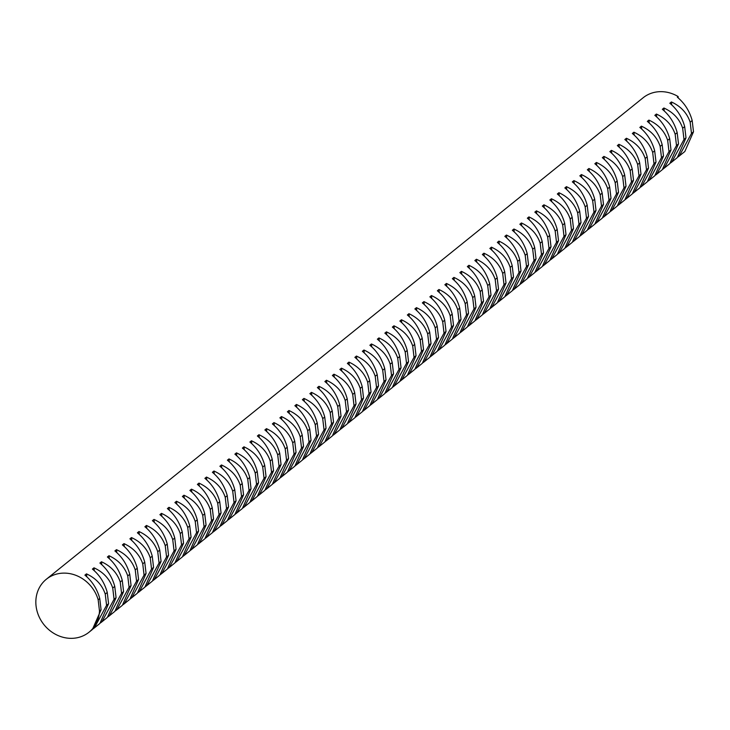 <?xml version="1.0" encoding="UTF-8"?>
<svg xmlns="http://www.w3.org/2000/svg" width="730" height="730" viewBox="0 0 730 730"><rect width="100%" height="100%" fill="white"/><g stroke="black" fill="none" stroke-linecap="round" stroke-linejoin="round"><path stroke-width="1.09" d="M46.328 579.255L643.084 97.802A34.009 30.359 -128.9 0 1 660.604 91.651A34.009 30.359 -128.9 0 1 678.115 96.542L677.33 97.181C684.603 103.213 689.549 110.996 692.177 120.541L690.169 122.165C687.058 113.013 680.798 106.279 671.408 101.954L669.83 103.231C677.102 109.263 682.057 117.046 684.676 126.591L682.669 128.215C679.557 119.063 673.306 112.329 663.908 108.004L662.329 109.281C669.602 115.313 674.557 123.096 677.175 132.641L675.168 134.265C672.056 125.113 665.806 118.379 656.407 114.053L654.828 115.331C662.11 121.362 667.056 129.146 669.684 138.691L667.667 140.315C664.555 131.163 658.305 124.429 648.906 120.103L647.337 121.381C654.609 127.412 659.555 135.205 662.183 144.741L660.166 146.365C657.064 137.213 650.804 130.478 641.414 126.153L639.836 127.431C647.108 133.462 652.054 141.255 654.682 150.791L652.675 152.415C649.563 143.262 643.303 136.528 633.914 132.203L632.335 133.481C639.608 139.512 644.563 147.305 647.182 156.84L645.174 158.465C642.062 149.312 635.812 142.578 626.413 138.262L624.834 139.53C632.107 145.562 637.062 153.355 639.681 162.89L637.673 164.515C634.562 155.362 628.311 148.628 618.912 144.312L617.334 145.58C624.615 151.612 629.561 159.405 632.189 168.94L630.173 170.564C627.061 161.412 620.81 154.678 611.411 150.362L609.842 151.63C617.115 157.662 622.06 165.454 624.688 174.99L622.672 176.614C619.56 167.471 613.309 160.728 603.92 156.412L602.341 157.68C609.614 163.712 614.56 171.504 617.188 181.04L615.18 182.664C612.068 173.521 605.809 166.778 596.419 162.462L594.841 163.73C602.113 169.761 607.068 177.554 609.687 187.09L607.679 188.714C604.568 179.571 598.317 172.828 588.918 168.511L587.34 169.78C594.612 175.811 599.567 183.604 602.186 193.149L600.179 194.764C597.067 185.621 590.816 178.877 581.418 174.561L579.839 175.83C587.121 181.861 592.067 189.654 594.695 199.199L592.678 200.814C589.566 191.671 583.316 184.927 573.917 180.611L572.338 181.879C579.62 187.911 584.566 195.704 587.194 205.249L585.177 206.864C582.065 197.721 575.815 190.977 566.425 186.661L564.847 187.929C572.119 193.961 577.065 201.754 579.693 211.298L577.676 212.923C574.574 203.77 568.314 197.027 558.924 192.711L557.346 193.979C564.618 200.011 569.573 207.804 572.192 217.348L570.185 218.973C567.073 209.82 560.822 203.086 551.424 198.761L549.845 200.029C557.118 206.061 562.073 213.853 564.692 223.398L562.684 225.022C559.572 215.87 553.322 209.136 543.923 204.811L542.344 206.079C549.617 212.12 554.572 219.903 557.2 229.448L555.183 231.072C552.072 221.92 545.821 215.186 536.422 210.861L534.844 212.129C542.125 218.17 547.071 225.953 549.699 235.498L547.683 237.122C544.571 227.97 538.32 221.236 528.931 216.91L527.352 218.179C534.625 224.219 539.57 232.003 542.198 241.548L540.182 243.172C537.079 234.02 530.82 227.286 521.43 222.96L519.851 224.229C527.124 230.269 532.07 238.053 534.698 247.598L532.69 249.222C529.578 240.07 523.328 233.335 513.929 229.01L512.351 230.288C519.623 236.319 524.578 244.103 527.197 253.648L525.189 255.272C522.078 246.12 515.827 239.385 506.428 235.06L504.85 236.338C512.122 242.369 517.077 250.153 519.705 259.697L517.689 261.322C514.577 252.169 508.326 245.435 498.928 241.11L497.349 242.387C504.631 248.419 509.577 256.203 512.205 265.747L510.188 267.372C507.076 258.219 500.826 251.485 491.427 247.16L489.857 248.437C497.13 254.469 502.076 262.252 504.704 271.797L502.687 273.421C499.585 264.269 493.325 257.535 483.935 253.21L482.357 254.487C489.629 260.519 494.575 268.302 497.203 277.847L495.195 279.471C492.084 270.319 485.824 263.585 476.435 259.26L474.856 260.537C482.128 266.569 487.083 274.352 489.702 283.897L487.695 285.521C484.583 276.369 478.333 269.635 468.934 265.309L467.355 266.587C474.628 272.618 479.583 280.402 482.202 289.947L480.194 291.571C477.082 282.419 470.832 275.685 461.433 271.359L459.854 272.637C467.136 278.668 472.082 286.452 474.71 295.997L472.693 297.621C469.582 288.469 463.331 281.734 453.932 277.409L452.363 278.687C459.635 284.718 464.581 292.502 467.209 302.047L465.192 303.671C462.09 294.518 455.83 287.784 446.441 283.459L444.862 284.737C452.135 290.768 457.08 298.552 459.708 308.096L457.701 309.721C454.589 300.568 448.329 293.834 438.94 289.509L437.361 290.786C444.634 296.818 449.589 304.602 452.208 314.146L450.2 315.771C447.088 306.618 440.838 299.884 431.439 295.559L429.861 296.836C437.133 302.868 442.088 310.651 444.707 320.196L442.699 321.82C439.588 312.668 433.337 305.934 423.938 301.609L422.36 302.886C429.641 308.918 434.587 316.71 437.215 326.246L435.199 327.87C432.087 318.718 425.836 311.984 416.438 307.659L414.868 308.936C422.141 314.968 427.087 322.76 429.714 332.296L427.698 333.92C424.586 324.768 418.336 318.034 408.946 313.708L407.367 314.986C414.64 321.017 419.586 328.81 422.214 338.346L420.206 339.97C417.095 330.818 410.835 324.084 401.445 319.767L399.867 321.036C407.139 327.067 412.094 334.86 414.713 344.396L412.705 346.02C409.594 336.868 403.343 330.133 393.945 325.817L392.366 327.086C399.638 333.117 404.593 340.91 407.212 350.446L405.205 352.07C402.093 342.918 395.842 336.183 386.444 331.867L384.865 333.135C392.147 339.167 397.093 346.96 399.721 356.495L397.704 358.12C394.592 348.976 388.342 342.233 378.943 337.917L377.364 339.185C384.646 345.217 389.592 353.01 392.22 362.545L390.203 364.17C387.092 355.026 380.841 348.283 371.451 343.967L369.873 345.235C377.145 351.267 382.091 359.06 384.719 368.604L382.702 370.22C379.6 361.076 373.34 354.333 363.951 350.017L362.372 351.285C369.645 357.317 374.599 365.109 377.218 374.654L375.211 376.269C372.099 367.126 365.849 360.383 356.45 356.067L354.871 357.335C362.144 363.367 367.099 371.159 369.718 380.704L367.71 382.319C364.599 373.176 358.348 366.433 348.949 362.116L347.37 363.385C354.643 369.416 359.598 377.209 362.226 386.754L360.209 388.369C357.098 379.226 350.847 372.482 341.448 368.166L339.87 369.435C347.151 375.466 352.097 383.259 354.725 392.804L352.709 394.428C349.597 385.276 343.346 378.532 333.957 374.216L332.378 375.485C339.651 381.516 344.596 389.309 347.224 398.854L345.208 400.478C342.105 391.326 335.846 384.591 326.456 380.266L324.877 381.534C332.15 387.575 337.105 395.359 339.724 404.904L337.716 406.528C334.605 397.375 328.354 390.641 318.955 386.316L317.377 387.584C324.649 393.625 329.604 401.409 332.223 410.954L330.215 412.578C327.104 403.425 320.853 396.691 311.454 392.366L309.876 393.634C317.149 399.675 322.103 407.459 324.731 417.003L322.715 418.628C319.603 409.475 313.352 402.741 303.954 398.416L302.375 399.684C309.657 405.725 314.603 413.509 317.231 423.053L315.214 424.677C312.102 415.525 305.852 408.791 296.453 404.466L294.884 405.734C302.156 411.775 307.102 419.558 309.73 429.103L307.713 430.727C304.611 421.575 298.351 414.841 288.961 410.515L287.383 411.793C294.655 417.825 299.601 425.608 302.229 435.153L300.222 436.777C297.11 427.625 290.859 420.891 281.461 416.565L279.882 417.843C287.155 423.874 292.109 431.658 294.728 441.203L292.721 442.827C289.609 433.675 283.359 426.94 273.96 422.615L272.381 423.893C279.654 429.924 284.609 437.708 287.228 447.253L285.22 448.877C282.108 439.725 275.858 432.99 266.459 428.665L264.88 429.943C272.162 435.974 277.108 443.758 279.736 453.303L277.719 454.927C274.608 445.774 268.357 439.04 258.958 434.715L257.389 435.993C264.661 442.024 269.607 449.808 272.235 459.352L270.219 460.977C267.116 451.824 260.856 445.09 251.467 440.765L249.888 442.042C257.161 448.074 262.106 455.858 264.735 465.402L262.727 467.027C259.615 457.874 253.356 451.14 243.966 446.815L242.387 448.092C249.66 454.124 254.615 461.907 257.234 471.452L255.226 473.077C252.115 463.924 245.864 457.19 236.465 452.865L234.887 454.142C242.159 460.174 247.114 467.957 249.733 477.502L247.726 479.126C244.614 469.974 238.363 463.24 228.964 458.914L227.386 460.192C234.668 466.224 239.613 474.007 242.241 483.552L240.225 485.176C237.113 476.024 230.862 469.29 221.464 464.964L219.894 466.242C227.167 472.273 232.113 480.057 234.741 489.602L232.724 491.226C229.612 482.074 223.362 475.339 213.972 471.014L212.393 472.292C219.666 478.323 224.612 486.107 227.24 495.652L225.232 497.276C222.121 488.124 215.861 481.389 206.471 477.064L204.893 478.342C212.165 484.373 217.12 492.166 219.739 501.702L217.732 503.326C214.62 494.173 208.369 487.439 198.971 483.114L197.392 484.392C204.665 490.423 209.619 498.216 212.238 507.752L210.231 509.376C207.119 500.223 200.869 493.489 191.47 489.164L189.891 490.441C197.173 496.473 202.119 504.266 204.747 513.801L202.73 515.426C199.618 506.273 193.368 499.539 183.969 495.223L182.391 496.491C189.672 502.523 194.618 510.316 197.246 519.851L195.229 521.476C192.118 512.323 185.867 505.589 176.477 501.273L174.899 502.541C182.171 508.573 187.117 516.365 189.745 525.901L187.738 527.525C184.626 518.373 178.366 511.639 168.977 507.323L167.398 508.591C174.671 514.623 179.626 522.415 182.244 531.951L180.237 533.575C177.125 524.423 170.875 517.689 161.476 513.373L159.897 514.641C167.17 520.673 172.125 528.465 174.744 538.001L172.736 539.625C169.625 530.482 163.374 523.739 153.975 519.422L152.397 520.691C159.669 526.722 164.624 534.515 167.252 544.051L165.236 545.675C162.124 536.532 155.873 529.788 146.475 525.472L144.896 526.741C152.178 532.772 157.123 540.565 159.751 550.11L157.735 551.725C154.623 542.582 148.373 535.838 138.983 531.522L137.404 532.79C144.677 538.822 149.623 546.615 152.251 556.16L150.234 557.775C147.132 548.631 140.872 541.888 131.482 537.572L129.904 538.84C137.176 544.872 142.131 552.665 144.75 562.209L142.742 563.825C139.631 554.681 133.38 547.938 123.981 543.622L122.403 544.89C129.675 550.922 134.63 558.715 137.249 568.259L135.242 569.884C132.13 560.731 125.879 553.988 116.481 549.672L114.902 550.94C122.175 556.972 127.129 564.764 129.757 574.309L127.741 575.933C124.629 566.781 118.379 560.047 108.98 555.722L107.401 556.99C114.683 563.022 119.629 570.814 122.257 580.359L120.24 581.983C117.129 572.831 110.878 566.097 101.479 561.771L99.91 563.04C107.182 569.081 112.128 576.864 114.756 586.409L112.739 588.033C109.637 578.881 103.377 572.147 93.987 567.821L92.409 569.09C99.681 575.13 104.627 582.914 107.255 592.459L105.248 594.083C102.136 584.931 95.885 578.197 86.487 573.871L84.908 575.14C92.181 581.18 97.136 588.964 99.754 598.509L98.167 599.786A34.009 30.359 -128.9 0 0 63.857 573.114A34.009 30.359 -128.9 0 0 46.328 579.255A34.009 30.359 -128.9 0 0 38.708 615.892A34.009 30.359 -128.9 0 0 71.522 638.348A34.009 30.359 -128.9 0 0 89.042 632.198A34.009 30.359 -128.9 0 0 99.49 611.046L101.078 609.76L92.409 629.488L89.042 632.198M679.265 156.01L684.831 151.521L693.5 131.802L691.492 133.426L679.265 156.01L678.133 156.886M671.764 162.06L677.33 157.571L685.999 137.851L683.992 139.476L671.764 162.06L670.633 162.936M664.264 168.11L669.83 163.62L678.498 143.901L676.491 145.525L664.264 168.11L662.886 169.168M656.772 174.16L662.329 169.67L671.007 149.951L668.99 151.575L656.772 174.16L655.64 175.036M649.271 180.21L654.828 175.72L663.506 156.001L661.489 157.625L649.271 180.21L648.14 181.086M641.77 186.26L647.327 181.77L656.005 162.051L653.989 163.675L641.77 186.26L640.639 187.136M634.27 192.309L639.836 187.82L648.505 168.101L646.497 169.725L634.27 192.309L632.892 193.377M626.769 198.359L632.335 193.879L641.004 174.151L638.996 175.775L626.769 198.359L625.391 199.427M619.277 204.409L624.834 199.929L633.512 180.2L631.496 181.825L619.277 204.409L617.89 205.477M611.777 210.459L617.334 205.979L626.011 186.25L623.995 187.875L611.777 210.459L610.645 211.335M604.276 216.509L609.833 212.029L618.511 192.3L616.494 193.924L604.276 216.509L603.144 217.385M596.775 222.559L602.341 218.078L611.01 198.35L609.002 199.974L596.775 222.559L595.397 223.626M589.274 228.609L594.841 224.128L603.509 204.4L601.502 206.024L589.274 228.609L588.143 229.485M581.783 234.659L587.34 230.178L596.018 210.45L594.001 212.074L581.783 234.659L580.396 235.726M574.282 240.708L579.839 236.228L588.517 216.5L586.5 218.124L574.282 240.708L572.895 241.776M566.781 246.767L572.338 242.278L581.016 222.55L579 224.174L566.781 246.767L565.65 247.643M559.28 252.817L564.847 248.328L573.515 228.6L571.508 230.224L559.28 252.817L557.893 253.876M551.78 258.867L557.346 254.378L566.015 234.649L564.007 236.274L551.78 258.867L550.648 259.743M544.288 264.917L549.845 260.427L558.514 240.699L556.506 242.323L544.288 264.917L542.901 265.976M536.787 270.967L542.344 266.477L551.022 246.749L549.006 248.373L536.787 270.967L535.4 272.025M529.286 277.017L534.844 272.527L543.521 252.799L541.505 254.423L529.286 277.017L527.899 278.075M521.786 283.067L527.352 278.577L536.021 258.849L534.013 260.473L521.786 283.067L520.399 284.125M514.285 289.116L519.851 284.627L528.52 264.908L526.512 266.523L514.285 289.116L512.907 290.175M506.784 295.166L512.351 290.677L521.019 270.958L519.012 272.573L506.784 295.166L505.406 296.225M499.293 301.216L504.85 296.727L513.528 277.008L511.511 278.623L499.293 301.216L498.161 302.092M491.792 307.266L497.349 302.777L506.027 283.058L504.01 284.673L491.792 307.266L490.405 308.325M484.291 313.316L489.857 308.827L498.526 289.107L496.519 290.732L484.291 313.316L482.904 314.374M476.79 319.366L482.357 314.876L491.025 295.157L489.018 296.781L476.79 319.366L475.412 320.424M469.29 325.416L474.856 320.926L483.525 301.207L481.517 302.831L469.29 325.416L468.158 326.292M461.798 331.466L467.355 326.976L476.033 307.257L474.016 308.881L461.798 331.466L460.666 332.342M454.297 337.515L459.854 333.026L468.532 313.307L466.516 314.931L454.297 337.515L452.91 338.574M446.796 343.565L452.354 339.076L461.031 319.357L459.015 320.981L446.796 343.565L445.665 344.441M439.296 349.615L444.862 345.126L453.531 325.407L451.523 327.031L439.296 349.615L437.918 350.674M431.795 355.665L437.361 351.176L446.03 331.457L444.023 333.081L431.795 355.665L430.417 356.733M424.303 361.715L429.861 357.226L438.538 337.506L436.522 339.131L424.303 361.715L423.172 362.591M416.803 367.765L422.36 363.275L431.038 343.556L429.021 345.18L416.803 367.765L415.671 368.641M409.302 373.815L414.859 369.325L423.537 349.606L421.52 351.23L409.302 373.815L407.915 374.882M401.801 379.865L407.367 375.384L416.036 355.656L414.029 357.28L401.801 379.865L400.423 380.932M394.3 385.915L399.867 381.434L408.535 361.706L406.528 363.33L394.3 385.915L392.923 386.982M386.809 391.964L392.366 387.484L401.044 367.756L399.027 369.38L386.809 391.964L385.677 392.84M379.308 398.014L384.865 393.534L393.543 373.806L391.526 375.43L379.308 398.014L378.176 398.89M371.807 404.064L377.364 399.584L386.042 379.855L384.026 381.48L371.807 404.064L370.42 405.132M364.306 410.114L369.873 405.634L378.541 385.905L376.534 387.53L364.306 410.114L362.92 411.182M356.806 416.164L362.372 411.684L371.041 391.955L369.033 393.579L356.806 416.164L355.428 417.231M349.314 422.214L354.871 417.733L363.54 398.005L361.532 399.629L349.314 422.214L347.927 423.281M341.813 428.273L347.37 423.783L356.048 404.055L354.032 405.679L341.813 428.273L340.426 429.331M334.313 434.323L339.87 429.833L348.548 410.105L346.531 411.729L334.313 434.323L333.181 435.199M326.812 440.373L332.378 435.883L341.047 416.155L339.039 417.779L326.812 440.373L325.425 441.431M319.311 446.422L324.877 441.933L333.546 422.205L331.539 423.829L319.311 446.422L318.18 447.298M311.81 452.472L317.377 447.983L326.045 428.255L324.038 429.879L311.81 452.472L310.433 453.531M304.319 458.522L309.876 454.033L318.554 434.304L316.537 435.929L304.319 458.522L302.932 459.581M296.818 464.572L302.375 460.082L311.053 440.354L309.036 441.978L296.818 464.572L295.431 465.63M289.317 470.622L294.884 466.132L303.552 446.413L301.545 448.028L289.317 470.622L287.93 471.68M281.816 476.672L287.383 472.182L296.051 452.463L294.044 454.078L281.816 476.672L280.685 477.548M274.316 482.722L279.882 478.232L288.551 458.513L286.543 460.128L274.316 482.722L272.938 483.78M266.824 488.772L272.381 484.282L281.059 464.563L279.043 466.187L266.824 488.772L265.693 489.648M259.323 494.821L264.88 490.332L273.558 470.613L271.542 472.237L259.323 494.821L257.936 495.88M251.823 500.871L257.389 496.382L266.058 476.663L264.041 478.287L251.823 500.871L250.436 501.93M244.322 506.921L249.888 502.432L258.557 482.712L256.549 484.337L244.322 506.921L243.19 507.797M236.821 512.971L242.387 508.481L251.056 488.762L249.049 490.387L236.821 512.971L235.443 514.029M229.329 519.021L234.887 514.531L243.565 494.812L241.548 496.436L229.329 519.021L228.198 519.897M221.829 525.071L227.386 520.581L236.064 500.862L234.047 502.486L221.829 525.071L220.697 525.947M214.328 531.121L219.885 526.631L228.563 506.912L226.546 508.536L214.328 531.121L212.941 532.179M206.827 537.17L212.393 532.681L221.062 512.962L219.055 514.586L206.827 537.17L205.449 538.238M199.326 543.22L204.893 538.731L213.561 519.012L211.554 520.636L199.326 543.22L197.949 544.288M191.835 549.27L197.392 544.781L206.07 525.062L204.053 526.686L191.835 549.27L190.448 550.338M184.334 555.32L189.891 550.831L198.569 531.111L196.553 532.736L184.334 555.32L182.947 556.388M176.833 561.37L182.391 556.89L191.068 537.161L189.052 538.786L176.833 561.37L175.446 562.438M169.333 567.42L174.899 562.939L183.568 543.211L181.56 544.836L169.333 567.42L167.946 568.487M161.832 573.47L167.398 568.989L176.067 549.261L174.059 550.885L161.832 573.47L160.454 574.537M154.34 579.52L159.897 575.039L168.566 555.311L166.559 556.935L154.34 579.52L152.953 580.587M146.839 585.57L152.397 581.089L161.075 561.361L159.058 562.985L146.839 585.57L145.453 586.637M139.339 591.619L144.896 587.139L153.574 567.411L151.557 569.035L139.339 591.619L138.207 592.495M131.838 597.669L137.404 593.189L146.073 573.461L144.065 575.085L131.838 597.669L130.451 598.737M124.337 603.719L129.904 599.239L138.572 579.51L136.565 581.135L124.337 603.719L123.206 604.604M116.836 609.778L122.403 605.289L131.071 585.56L129.064 587.185L116.836 609.778L115.705 610.654M109.345 615.828L114.902 611.339L123.58 591.61L121.563 593.235L109.345 615.828L108.213 616.704M101.844 621.878L107.401 617.388L116.079 597.66L114.062 599.284L101.844 621.878L100.713 622.754M94.343 627.928L99.91 623.438L108.578 603.71L106.571 605.334L94.343 627.928L93.212 628.804M98.167 599.786L99.49 611.046M678.115 96.542L678.289 97.975M692.177 120.541L693.5 131.802M690.169 122.165L691.492 133.426M671.408 101.954L671.746 104.874M684.676 126.591L685.999 137.851M682.669 128.215L683.992 139.476M663.908 108.004L664.254 110.924M677.175 132.641L678.498 143.901M675.168 134.265L676.491 145.525M656.407 114.053L656.754 116.973M669.684 138.691L671.007 149.951M667.667 140.315L668.99 151.575M648.906 120.103L649.253 123.032M662.183 144.741L663.506 156.001M660.166 146.365L661.489 157.625M641.414 126.153L641.752 129.082M654.682 150.791L656.005 162.051M652.675 152.415L653.989 163.675M633.914 132.203L634.251 135.132M647.182 156.84L648.505 168.101M645.174 158.465L646.497 169.725M626.413 138.262L626.76 141.182M639.681 162.89L641.004 174.151M637.673 164.515L638.996 175.775M618.912 144.312L619.259 147.232M632.189 168.94L633.512 180.2M630.173 170.564L631.496 181.825M611.411 150.362L611.758 153.282M624.688 174.99L626.011 186.25M622.672 176.614L623.995 187.875M603.92 156.412L604.258 159.332M617.188 181.04L618.511 192.3M615.18 182.664L616.494 193.924M596.419 162.462L596.757 165.382M609.687 187.09L611.01 198.35M607.679 188.714L609.002 199.974M588.918 168.511L589.265 171.431M602.186 193.149L603.509 204.4M600.179 194.764L601.502 206.024M581.418 174.561L581.764 177.481M594.695 199.199L596.018 210.45M592.678 200.814L594.001 212.074M573.917 180.611L574.264 183.531M587.194 205.249L588.517 216.5M585.177 206.864L586.5 218.124M566.425 186.661L566.763 189.581M579.693 211.298L581.016 222.55M577.676 212.923L579 224.174M558.924 192.711L559.262 195.631M572.192 217.348L573.515 228.6M570.185 218.973L571.508 230.224M551.424 198.761L551.77 201.681M564.692 223.398L566.015 234.649M562.684 225.022L564.007 236.274M543.923 204.811L544.27 207.731M557.2 229.448L558.514 240.699M555.183 231.072L556.506 242.323M536.422 210.861L536.769 213.78M549.699 235.498L551.022 246.749M547.683 237.122L549.006 248.373M528.931 216.91L529.268 219.83M542.198 241.548L543.521 252.799M540.182 243.172L541.505 254.423M521.43 222.96L521.767 225.88M534.698 247.598L536.021 258.849M532.69 249.222L534.013 260.473M513.929 229.01L514.267 231.93M527.197 253.648L528.52 264.908M525.189 255.272L526.512 266.523M506.428 235.06L506.775 237.98M519.705 259.697L521.019 270.958M517.689 261.322L519.012 272.573M498.928 241.11L499.274 244.03M512.205 265.747L513.528 277.008M510.188 267.372L511.511 278.623M491.427 247.16L491.774 250.08M504.704 271.797L506.027 283.058M502.687 273.421L504.01 284.673M483.935 253.21L484.273 256.13M497.203 277.847L498.526 289.107M495.195 279.471L496.519 290.732M476.435 259.26L476.772 262.179M489.702 283.897L491.025 295.157M487.695 285.521L489.018 296.781M468.934 265.309L469.28 268.229M482.202 289.947L483.525 301.207M480.194 291.571L481.517 302.831M461.433 271.359L461.78 274.279M474.71 295.997L476.033 307.257M472.693 297.621L474.016 308.881M453.932 277.409L454.279 280.329M467.209 302.047L468.532 313.307M465.192 303.671L466.516 314.931M446.441 283.459L446.778 286.379M459.708 308.096L461.031 319.357M457.701 309.721L459.015 320.981M438.94 289.509L439.277 292.429M452.208 314.146L453.531 325.407M450.2 315.771L451.523 327.031M431.439 295.559L431.786 298.479M444.707 320.196L446.03 331.457M442.699 321.82L444.023 333.081M423.938 301.609L424.285 304.538M437.215 326.246L438.538 337.506M435.199 327.87L436.522 339.131M416.438 307.659L416.784 310.588M429.714 332.296L431.038 343.556M427.698 333.92L429.021 345.18M408.946 313.708L409.284 316.637M422.214 338.346L423.537 349.606M420.206 339.97L421.52 351.23M401.445 319.767L401.783 322.687M414.713 344.396L416.036 355.656M412.705 346.02L414.029 357.28M393.945 325.817L394.291 328.737M407.212 350.446L408.535 361.706M405.205 352.07L406.528 363.33M386.444 331.867L386.791 334.787M399.721 356.495L401.044 367.756M397.704 358.12L399.027 369.38M378.943 337.917L379.29 340.837M392.22 362.545L393.543 373.806M390.203 364.17L391.526 375.43M371.451 343.967L371.789 346.887M384.719 368.604L386.042 379.855M382.702 370.22L384.026 381.48M363.951 350.017L364.288 352.937M377.218 374.654L378.541 385.905M375.211 376.269L376.534 387.53M356.45 356.067L356.797 358.987M369.718 380.704L371.041 391.955M367.71 382.319L369.033 393.579M348.949 362.116L349.296 365.036M362.226 386.754L363.54 398.005M360.209 388.369L361.532 399.629M341.448 368.166L341.795 371.086M354.725 392.804L356.048 404.055M352.709 394.428L354.032 405.679M333.957 374.216L334.294 377.136M347.224 398.854L348.548 410.105M345.208 400.478L346.531 411.729M326.456 380.266L326.794 383.186M339.724 404.904L341.047 416.155M337.716 406.528L339.039 417.779M318.955 386.316L319.293 389.236M332.223 410.954L333.546 422.205M330.215 412.578L331.539 423.829M311.454 392.366L311.801 395.286M324.731 417.003L326.045 428.255M322.715 418.628L324.038 429.879M303.954 398.416L304.3 401.336M317.231 423.053L318.554 434.304M315.214 424.677L316.537 435.929M296.453 404.466L296.8 407.386M309.73 429.103L311.053 440.354M307.713 430.727L309.036 441.978M288.961 410.515L289.299 413.435M302.229 435.153L303.552 446.413M300.222 436.777L301.545 448.028M281.461 416.565L281.798 419.485M294.728 441.203L296.051 452.463M292.721 442.827L294.044 454.078M273.96 422.615L274.307 425.535M287.228 447.253L288.551 458.513M285.22 448.877L286.543 460.128M266.459 428.665L266.806 431.585M279.736 453.303L281.059 464.563M277.719 454.927L279.043 466.187M258.958 434.715L259.305 437.635M272.235 459.352L273.558 470.613M270.219 460.977L271.542 472.237M251.467 440.765L251.804 443.685M264.735 465.402L266.058 476.663M262.727 467.027L264.041 478.287M243.966 446.815L244.304 449.735M257.234 471.452L258.557 482.712M255.226 473.077L256.549 484.337M236.465 452.865L236.812 455.785M249.733 477.502L251.056 488.762M247.726 479.126L249.049 490.387M228.964 458.914L229.311 461.834M242.241 483.552L243.565 494.812M240.225 485.176L241.548 496.436M221.464 464.964L221.811 467.884M234.741 489.602L236.064 500.862M232.724 491.226L234.047 502.486M213.972 471.014L214.31 473.934M227.24 495.652L228.563 506.912M225.232 497.276L226.546 508.536M206.471 477.064L206.809 479.993M219.739 501.702L221.062 512.962M217.732 503.326L219.055 514.586M198.971 483.114L199.317 486.043M212.238 507.752L213.561 519.012M210.231 509.376L211.554 520.636M191.47 489.164L191.817 492.093M204.747 513.801L206.07 525.062M202.73 515.426L204.053 526.686M183.969 495.223L184.316 498.143M197.246 519.851L198.569 531.111M195.229 521.476L196.553 532.736M176.477 501.273L176.815 504.193M189.745 525.901L191.068 537.161M187.738 527.525L189.052 538.786M168.977 507.323L169.314 510.243M182.244 531.951L183.568 543.211M180.237 533.575L181.56 544.836M161.476 513.373L161.823 516.292M174.744 538.001L176.067 549.261M172.736 539.625L174.059 550.885M153.975 519.422L154.322 522.342M167.252 544.051L168.566 555.311M165.236 545.675L166.559 556.935M146.475 525.472L146.821 528.392M159.751 550.11L161.075 561.361M157.735 551.725L159.058 562.985M138.983 531.522L139.321 534.442M152.251 556.16L153.574 567.411M150.234 557.775L151.557 569.035M131.482 537.572L131.82 540.492M144.75 562.209L146.073 573.461M142.742 563.825L144.065 575.085M123.981 543.622L124.328 546.542M137.249 568.259L138.572 579.51M135.242 569.884L136.565 581.135M116.481 549.672L116.827 552.592M129.757 574.309L131.071 585.56M127.741 575.933L129.064 587.185M108.98 555.722L109.327 558.642M122.257 580.359L123.58 591.61M120.24 581.983L121.563 593.235M101.479 561.771L101.826 564.692M114.756 586.409L116.079 597.66M112.739 588.033L114.062 599.284M93.987 567.821L94.325 570.741M107.255 592.459L108.578 603.71M105.248 594.083L106.571 605.334M86.487 573.871L86.824 576.791M99.754 598.509L101.078 609.76"/></g></svg>
